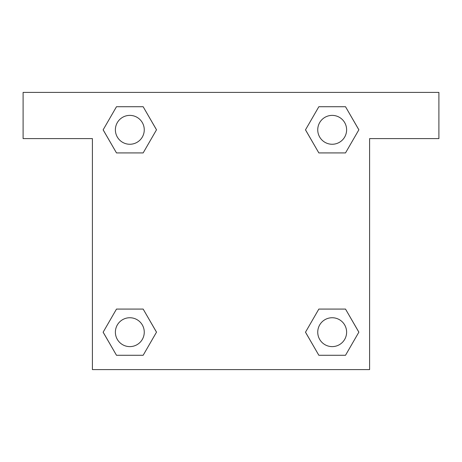 <?xml version="1.0" encoding="UTF-8"?>
<svg xmlns="http://www.w3.org/2000/svg" width="462" height="462" viewBox="0 0 462 462"><rect width="100%" height="100%" fill="white"/><g stroke="black" fill="none" stroke-linecap="round" stroke-linejoin="round"><path stroke-width="0.69" d="M327.691 152.922L345.512 152.922L318.844 152.922L305.503 129.822L318.844 106.722L345.512 106.722L358.853 129.822L345.512 152.922L318.844 152.922L327.691 152.922L318.844 152.922L305.474 129.839M116.488 152.922L143.156 152.922L116.488 152.922L103.147 129.822L116.488 106.722L143.156 106.722L156.497 129.822L143.156 152.922L116.488 152.922L103.118 129.839M134.309 309.078L116.488 309.078L143.156 309.078L156.497 332.178L143.156 355.278L116.488 355.278L103.147 332.178L116.488 309.078L143.156 309.078L134.309 309.078L143.156 309.078L156.526 332.161M345.512 309.078L318.844 309.078L345.512 309.078L358.853 332.178L345.512 355.278L318.844 355.278L305.503 332.178L318.844 309.078L345.512 309.078L358.882 332.161M438.9 92.4L23.1 92.4L23.1 138.6L92.4 138.6L92.4 369.6L369.6 369.6L369.6 138.6L438.9 138.6L438.9 92.4M143.156 106.722L116.488 106.722L143.156 106.722L156.526 129.805M116.488 355.278L143.156 355.278L116.488 355.278L103.118 332.195M318.844 355.278L345.512 355.278L318.844 355.278L305.474 332.195M345.512 106.722L318.844 106.722L345.512 106.722L358.882 129.805M346.616 332.178A14.438 14.438 0 0 0 324.959 319.675A14.438 14.438 0 0 0 324.959 344.681A14.438 14.438 0 0 0 346.616 332.178M144.26 332.178A14.438 14.438 0 0 0 122.603 319.675A14.438 14.438 0 0 0 122.603 344.681A14.438 14.438 0 0 0 144.26 332.178M346.616 129.822A14.438 14.438 0 0 0 324.959 117.319A14.438 14.438 0 0 0 324.959 142.325A14.438 14.438 0 0 0 346.616 129.822M144.26 129.822A14.438 14.438 0 0 0 122.603 117.319A14.438 14.438 0 0 0 122.603 142.325A14.438 14.438 0 0 0 144.26 129.822M318.844 309.078L327.691 309.078M143.156 152.922L134.309 152.922"/></g></svg>
